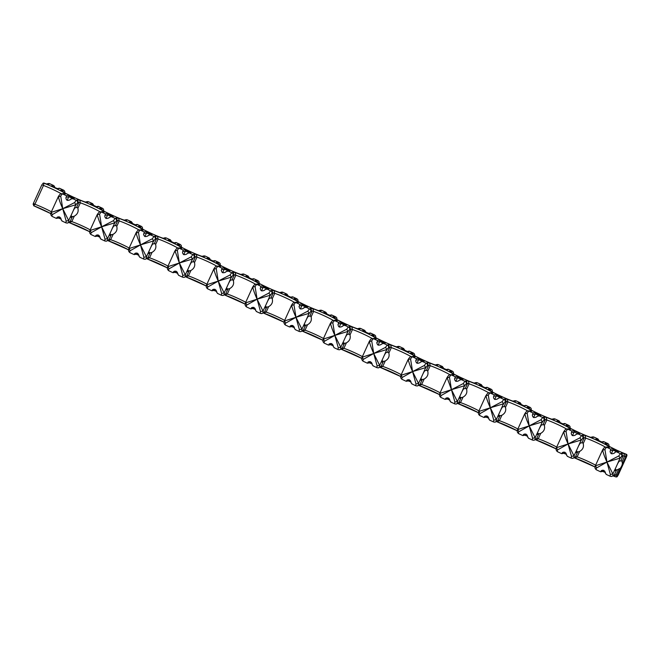 <?xml version="1.0" encoding="UTF-8"?>
<svg xmlns="http://www.w3.org/2000/svg" width="660" height="660" viewBox="0 0 660 660"><rect width="100%" height="100%" fill="white"/><g stroke="black" fill="none" stroke-linecap="round" stroke-linejoin="round"><path stroke-width="0.99" d="M440.063 392.832L447.076 377.57L451.465 389.689L439.865 393.393L440.979 395.612L451.465 389.689L449.435 377.05A12.425 1.337 -65 0 1 451.258 374.897A2.071 2.054 79.9 0 0 450.037 374.74C449.27 374.616 448.247 375.614 446.968 377.726M449.435 377.05L446.795 378.056M51.348 211.843L58.36 196.581C59.095 199.823 60.563 203.866 62.749 208.7L51.15 212.404L52.264 214.624L62.749 208.7L60.72 196.061A12.425 1.337 -65 0 1 62.535 193.908A2.071 2.054 79.9 0 0 61.322 193.751C60.555 193.627 59.532 194.626 58.253 196.738M60.72 196.061L58.08 197.076M68.656 220.555L62.749 208.7L66.165 221.092L68.656 220.555L71.478 214.566A5.272 0.569 115 0 0 70.744 217.338A5.272 0.569 115 0 0 70.785 217.346L72.179 217.09A12.746 0.957 -155.5 0 1 71.825 216.645A12.746 0.957 -155.5 0 1 72.559 216.645L74.291 216.175C77.534 214.269 78.73 211.645 77.88 208.296L76.923 207.075A12.746 0.957 24.5 0 0 76.758 207.042M70.075 221.702L67.386 223.08A2.071 2.054 -100.1 0 0 68.888 221.917L70.075 221.702L72.179 217.09M107.522 238.648L105.031 239.192L101.624 226.801L90.024 230.505L90.214 229.944L91.138 232.724L101.624 226.801L114.733 222.833L113.495 220.638L101.624 226.801L107.522 238.648L110.352 232.666A5.272 0.569 115 0 0 109.61 235.438A5.272 0.569 115 0 0 109.659 235.438L111.045 235.191A12.746 0.957 -155.5 0 1 110.698 234.745A12.746 0.957 -155.5 0 1 111.433 234.737L113.165 234.275C116.399 232.37 117.595 229.738 116.754 226.388L115.789 225.167A12.746 0.957 24.5 0 0 115.632 225.134M99.594 214.162L101.624 226.801C99.429 221.966 97.969 217.924 97.234 214.681L99.594 214.162A12.425 1.337 -65 0 1 101.409 212.008L105.278 213.807L105.146 215.3A12.425 1.337 -65 0 0 104.783 215.812C104.956 218.435 106.392 219.103 109.073 217.808A12.425 1.337 115 0 1 109.436 217.297L111.441 216.678L115.31 218.476A2.071 2.054 -100.1 0 1 116.317 221.224L117.513 221.017L115.409 225.621L114.023 225.868A5.272 0.569 115 0 0 112.076 228.871L110.352 232.666M112.076 228.871L114.733 222.833M108.95 239.803L106.26 241.18A2.071 2.054 -100.1 0 0 107.761 240.009L108.95 239.803L111.045 235.191M129.088 248.044L130.004 250.816L140.489 244.901L128.898 248.605L136.108 232.782C136.843 236.024 138.303 240.067 140.489 244.901L138.46 232.262A12.425 1.337 -65 0 1 140.283 230.109A2.071 2.054 79.9 0 0 139.062 229.944C138.295 229.828 137.272 230.827 135.993 232.939M138.46 232.262L135.82 233.269M146.396 256.748L140.489 244.901L143.905 257.293L146.396 256.748L149.218 250.759A5.272 0.569 115 0 0 148.483 253.539A5.272 0.569 115 0 0 148.533 253.539L149.919 253.291A12.746 0.957 -155.5 0 1 149.572 252.838A12.746 0.957 -155.5 0 1 150.307 252.838L152.031 252.367C155.273 250.47 156.469 247.838 155.628 244.489L154.663 243.268A12.746 0.957 24.5 0 0 154.506 243.235M147.823 257.895L145.126 259.281A2.071 2.054 -100.1 0 0 146.627 258.11L147.823 257.895L149.919 253.291M185.27 274.849L182.779 275.393L179.363 263.002L177.334 250.363L174.974 250.874L179.363 263.002L167.764 266.698L167.962 266.145L168.877 268.917L179.363 263.002L192.481 259.025L191.235 256.831L179.363 263.002L185.27 274.849L188.092 268.859A5.272 0.569 115 0 0 187.357 271.631A5.272 0.569 115 0 0 187.399 271.639L188.793 271.392A12.746 0.957 -155.5 0 1 188.446 270.938A12.746 0.957 -155.5 0 1 189.172 270.938L190.905 270.468C194.147 268.562 195.343 265.939 194.494 262.589L193.537 261.368A12.746 0.957 24.5 0 0 193.372 261.335M177.334 250.363A12.425 1.337 -65 0 1 179.157 248.209L183.026 250.008L182.886 251.493A12.425 1.337 -65 0 0 182.531 252.004C182.704 254.636 184.132 255.296 186.821 254.001A12.425 1.337 115 0 1 187.176 253.498L189.181 252.879L193.05 254.677A2.071 2.054 -100.1 0 1 194.065 257.425L195.253 257.21L193.157 261.822L191.763 262.07A5.272 0.569 115 0 0 189.824 265.064L188.092 268.859M189.824 265.064L192.481 259.025M186.689 275.995L184 277.382A2.071 2.054 -100.1 0 0 185.501 276.21L186.689 275.995L188.793 271.392M206.827 284.237L207.751 287.017L218.237 281.094L206.638 284.798L213.848 268.975C214.583 272.217 216.043 276.26 218.237 281.094L216.208 268.455A12.425 1.337 -65 0 1 218.023 266.302A2.071 2.054 79.9 0 0 216.802 266.145C216.043 266.029 215.02 267.019 213.741 269.132M216.208 268.455L213.559 269.47M224.136 292.949L218.237 281.094L221.653 293.486L224.136 292.949L226.966 286.96A5.272 0.569 115 0 0 226.232 289.732A5.272 0.569 115 0 0 226.273 289.74L227.667 289.492A12.746 0.957 -155.5 0 1 227.312 289.039A12.746 0.957 -155.5 0 1 228.047 289.039L229.779 288.568C233.013 286.663 234.217 284.039 233.368 280.69L232.411 279.469A12.746 0.957 24.5 0 0 232.246 279.436M225.563 294.096L222.874 295.474A2.071 2.054 -100.1 0 0 224.375 294.31L225.563 294.096L227.667 289.492M263.01 311.041L260.518 311.586L257.103 299.195L255.082 286.555L252.722 287.075C253.457 290.317 254.917 294.36 257.103 299.195L245.512 302.899L245.701 302.338L246.617 305.118L257.103 299.195L270.221 295.226L268.975 293.032L257.103 299.195L263.01 311.041L265.84 305.06A5.272 0.569 115 0 0 265.097 307.832A5.272 0.569 115 0 0 265.147 307.832L266.533 307.585A12.746 0.957 -155.5 0 1 266.186 307.139A12.746 0.957 -155.5 0 1 266.921 307.131L268.645 306.669C271.887 304.763 273.083 302.132 272.242 298.79L271.276 297.561A12.746 0.957 24.5 0 0 271.12 297.536M255.082 286.555A12.425 1.337 -65 0 1 256.897 284.402L260.766 286.209L260.634 287.694A12.425 1.337 -65 0 0 260.271 288.205C260.444 290.829 261.872 291.497 264.561 290.202A12.425 1.337 115 0 1 264.924 289.69L266.929 289.072L270.798 290.878A2.071 2.054 -100.1 0 1 271.804 293.626L272.992 293.411L270.897 298.015L269.503 298.262A5.272 0.569 115 0 0 267.564 301.265L265.84 305.06M267.564 301.265L270.221 295.226M264.437 312.197L261.748 313.574A2.071 2.054 -100.1 0 0 263.249 312.403L264.437 312.197L266.533 307.585M284.575 320.438L285.491 323.21L295.977 317.295L284.386 320.999L291.596 305.176C292.33 308.418 293.791 312.46 295.977 317.295L293.947 304.656A12.425 1.337 -65 0 1 295.771 302.503A2.071 2.054 79.9 0 0 294.55 302.346C293.783 302.222 292.76 303.221 291.481 305.332M293.947 304.656L291.308 305.662M301.884 329.142L295.977 317.295L299.392 329.686L301.884 329.142L304.705 323.161A5.272 0.569 115 0 0 303.971 325.933A5.272 0.569 115 0 0 304.012 325.933L305.407 325.685A12.746 0.957 -155.5 0 1 305.06 325.231A12.746 0.957 -155.5 0 1 305.786 325.231L307.519 324.761C310.761 322.864 311.957 320.232 311.108 316.882L310.15 315.661A12.746 0.957 24.5 0 0 309.986 315.628M303.303 330.297L300.613 331.675A2.071 2.054 -100.1 0 0 302.115 330.503L303.303 330.297L305.407 325.685M340.75 347.242L338.266 347.787L334.851 335.396L332.822 322.757L330.462 323.276C331.196 326.518 332.665 330.553 334.851 335.396L323.251 339.091L323.45 338.539L324.365 341.311L334.851 335.396L347.96 331.419L346.723 329.224L334.851 335.396L340.75 347.242L343.579 341.253A5.272 0.569 115 0 0 342.845 344.025A5.272 0.569 115 0 0 342.887 344.033L344.281 343.786A12.746 0.957 -155.5 0 1 343.926 343.332A12.746 0.957 -155.5 0 1 344.66 343.332L346.393 342.862C349.635 340.956 350.831 338.332 349.981 334.983L349.024 333.762A12.746 0.957 24.5 0 0 348.859 333.729M332.822 322.757A12.425 1.337 -65 0 1 334.637 320.603L338.514 322.402L338.374 323.887A12.425 1.337 -65 0 0 338.011 324.398C338.192 327.03 339.62 327.69 342.309 326.403A12.425 1.337 115 0 1 342.664 325.891L344.668 325.273L348.538 327.071A2.071 2.054 -100.1 0 1 349.552 329.818L350.74 329.604L348.637 334.216L347.251 334.463A5.272 0.569 115 0 0 345.312 337.458L343.579 341.253M345.312 337.458L347.96 331.419M342.177 348.389L339.487 349.775A2.071 2.054 -100.1 0 0 340.989 348.604L342.177 348.389L344.281 343.786M362.315 356.631L363.239 359.411L373.717 353.488L362.125 357.192L369.336 341.368C370.07 344.619 371.53 348.653 373.717 353.488L371.695 340.849A12.425 1.337 -65 0 1 373.51 338.695A2.071 2.054 79.9 0 0 372.289 338.539C371.522 338.423 370.499 339.413 369.221 341.534M371.695 340.849L369.047 341.863M379.624 365.343L373.717 353.488L377.132 365.879L379.624 365.343L382.453 359.353A5.272 0.569 115 0 0 381.711 362.125A5.272 0.569 115 0 0 381.76 362.134L383.147 361.886A12.746 0.957 -155.5 0 1 382.8 361.433A12.746 0.957 -155.5 0 1 383.534 361.433L385.258 360.962C388.501 359.057 389.697 356.433 388.855 353.084L387.89 351.862A12.746 0.957 24.5 0 0 387.733 351.829M381.051 366.49L378.361 367.876A2.071 2.054 -100.1 0 0 379.863 366.704L381.051 366.49L383.147 361.886M418.498 383.443L416.006 383.98L412.591 371.588L410.561 358.949L408.21 359.469C408.944 362.711 410.404 366.754 412.591 371.588L400.999 375.292L401.189 374.731L402.105 377.512L412.591 371.588L425.708 367.62L424.462 365.425L412.591 371.588L418.498 383.443L421.319 377.454A5.272 0.569 115 0 0 420.585 380.226A5.272 0.569 115 0 0 420.635 380.226L422.02 379.978A12.746 0.957 -155.5 0 1 421.674 379.533A12.746 0.957 -155.5 0 1 422.4 379.533L424.132 379.063C427.375 377.157 428.571 374.534 427.721 371.184L426.764 369.955A12.746 0.957 24.5 0 0 426.608 369.93M410.561 358.949A12.425 1.337 -65 0 1 412.385 356.796L416.254 358.603L416.122 360.088A12.425 1.337 -65 0 0 415.759 360.599C415.932 363.223 417.359 363.891 420.049 362.596A12.425 1.337 115 0 1 420.412 362.084L422.408 361.465L426.286 363.272A2.071 2.054 -100.1 0 1 427.292 366.019L428.48 365.805L426.385 370.409L424.99 370.656A5.272 0.569 115 0 0 423.052 373.659L421.319 377.454M423.052 373.659L425.708 367.62M419.925 384.59L417.227 385.968A2.071 2.054 -100.1 0 0 418.729 384.805L419.925 384.59L422.02 379.978M75.71 205.285A10.354 1.114 115 0 1 77.451 203.131L78.639 202.917L76.535 207.52L75.149 207.768A5.272 0.569 115 0 0 73.21 210.771L75.867 204.732L74.621 202.537L62.749 208.7L75.867 204.732M62.296 221.125L61.149 219.862A12.425 1.337 -65 0 1 61.231 219.4C60.274 216.917 58.847 216.249 56.941 217.404A12.425 1.337 115 0 0 56.859 217.866L59.367 217.412A1.031 1.023 79.9 0 1 58.616 217.998L56.471 218.386M617.446 476.305L616.696 476.891A1.031 1.023 -100.1 0 0 617.446 476.305L621.538 466.331A5.272 0.569 -65 0 0 621.786 465.795L622.429 463.765L622.083 461.67L621.126 460.449A12.746 0.957 24.5 0 0 620.961 460.416M44.096 183.1L43.915 183.183A1.031 1.023 -100.1 0 0 43.304 183.109L42.553 183.694M61.322 193.751L63.674 193.71A14.809 1.114 -155.5 0 0 60.786 190.888A14.809 1.114 -155.5 0 0 43.915 183.183L43.477 185.444A12.746 0.957 -155.5 0 1 61.215 193.768M46.621 183.958L48.493 183.901A14.809 1.114 -155.5 0 1 44.187 183.133A1.031 1.023 -100.1 0 0 43.576 183.059L43.304 183.109M47.536 184.247L43.576 183.059M51.364 211.802A12.746 0.957 24.5 0 0 34.914 204.229L33.676 205.755L33.363 203.453L34.914 204.229L43.477 185.444L41.918 184.668L33.363 203.453L41.918 184.676M605.831 444.436L605.707 444.279C603.314 443.322 617.496 451.06 626.323 454.245L626.637 456.547L618.082 475.332L626.868 455.647A1.031 1.023 79.9 0 0 626.356 454.27L626.274 454.237M622.99 455.804A12.746 0.957 -155.5 0 1 624.566 456.225A12.746 0.957 -155.5 0 1 625.696 456.605L626.084 454.319A1.031 1.023 79.9 0 1 626.587 455.697L621.786 465.795M615.904 476.899A1.031 1.023 -100.1 0 0 616.423 476.941L616.423 476.941A1.031 1.023 -100.1 0 0 617.174 476.355M617.38 475.456L615.854 476.891L613.379 476.041M467.354 383.905L466.29 381.166L465.151 381.364A2.071 2.054 -100.1 0 1 466.166 384.112L467.354 383.905L465.251 388.509L463.864 388.757A5.272 0.569 115 0 0 461.926 391.76L460.193 395.554A5.272 0.569 115 0 0 459.459 398.326A5.272 0.569 115 0 0 459.5 398.326L460.894 398.079A12.746 0.957 -155.5 0 1 460.548 397.625A12.746 0.957 -155.5 0 1 461.274 397.625L463.007 397.163C466.249 395.257 467.445 392.626 466.595 389.276L465.638 388.055A12.746 0.957 24.5 0 0 465.473 388.022M53.493 186.962L54.648 186.755A12.425 1.337 -65 0 1 54.566 187.217L54.466 187.432M59.524 188.265L63.64 190.179A12.425 1.337 115 0 0 63.533 190.171L59.664 188.364L57.791 188.702L54.277 187.341L51.637 185.831L53.501 185.501L49.632 183.694A2.071 2.054 -100.1 0 0 48.411 183.538L47.248 183.744M54.648 186.755L53.848 185.625L49.739 183.703A12.425 1.337 -65 0 0 49.632 183.694L48.493 183.901M595.551 465.226L596.467 468.006L606.952 462.082C604.758 457.248 603.298 453.206 602.563 449.963L595.353 465.787L606.952 462.082L610.368 474.474L612.851 473.93L615.681 467.948A5.272 0.569 115 0 0 614.947 470.72A5.272 0.569 115 0 0 614.988 470.72L616.382 470.473A12.746 0.957 -155.5 0 1 616.028 470.027A12.746 0.957 -155.5 0 1 616.762 470.019L620.392 468.229L621.538 466.331M618.824 455.92A12.425 1.337 115 0 1 620.639 453.758A2.071 2.054 -100.1 0 1 621.654 456.505L622.842 456.299L620.738 460.903L619.352 461.15A5.272 0.569 115 0 0 617.405 464.153L620.062 458.114L618.824 455.92L606.952 462.082L604.923 449.443L602.275 450.45M622.842 456.299L621.778 453.56A14.809 1.114 -155.5 0 1 623.881 453.544A14.809 1.114 -155.5 0 1 626.084 454.319L626.356 454.27A14.809 1.114 -155.5 0 1 609.493 446.564A14.809 1.114 -155.5 0 1 606.598 443.751L607.736 443.545L603.859 441.746L601.994 442.076A1.031 1.023 -100.1 0 0 601.384 442.002L596.186 439.543M622.24 453.841L620.639 453.758L616.77 451.96L618.635 451.63A1.031 1.023 79.9 0 0 618.024 451.547L616.77 451.96M581.196 440.014L579.95 437.819L568.078 443.982L581.196 440.014L576.807 449.848A5.272 0.569 115 0 0 576.073 452.62A5.272 0.569 115 0 0 576.114 452.628L577.508 452.38A12.746 0.957 -155.5 0 1 577.162 451.927A12.746 0.957 -155.5 0 1 577.888 451.927L579.62 451.457C582.862 449.551 584.059 446.927 583.209 443.578L582.252 442.357A12.746 0.957 24.5 0 0 582.087 442.324M576.807 449.848L573.986 455.837L568.078 443.982L557.593 449.906L556.487 447.686L568.078 443.982C565.892 439.147 564.432 435.105 563.698 431.863L566.049 431.343L568.078 443.982L571.494 456.373A12.425 1.337 115 0 0 571.387 458.197L572.715 458.362A2.071 2.054 -100.1 0 0 574.216 457.198L575.404 456.984L572.715 458.362M573.986 455.837L571.494 456.373M542.322 421.913L541.076 419.719L529.205 425.89L542.322 421.913L537.933 431.747A5.272 0.569 115 0 0 537.199 434.519A5.272 0.569 115 0 0 537.248 434.528L538.634 434.28A12.746 0.957 -155.5 0 1 538.288 433.826A12.746 0.957 -155.5 0 1 539.022 433.826L540.746 433.356C543.988 431.45 545.185 428.827 544.343 425.477L543.378 424.256A12.746 0.957 24.5 0 0 543.221 424.223M532.62 438.281L535.111 437.737L529.205 425.89L532.62 438.281A12.425 1.337 115 0 0 532.521 440.096L533.841 440.269A2.071 2.054 -100.1 0 0 535.351 439.098L536.539 438.883L533.841 440.269M556.677 447.125L563.409 432.358M502.21 401.618L490.339 407.789L503.448 403.813L502.21 401.618A12.425 1.337 115 0 1 504.026 399.465L505.164 399.267A14.809 1.114 -155.5 0 1 507.26 399.25A14.809 1.114 -155.5 0 1 525.451 407.146A14.809 1.114 -155.5 0 1 530.137 410.891L528.998 411.089A12.425 1.337 -65 0 0 527.183 413.251L529.205 425.89C527.018 421.047 525.558 417.013 524.824 413.762L527.183 413.251M488.309 395.15L490.339 407.789L478.739 411.485L478.929 410.933L479.853 413.704L490.339 407.789L493.754 420.181L496.237 419.636L490.339 407.789C488.144 402.955 486.684 398.912 485.95 395.67L488.309 395.15A12.425 1.337 -65 0 1 490.124 392.997L494.002 394.796L493.861 396.289A12.425 1.337 -65 0 0 493.498 396.792C493.672 399.424 495.107 400.084 497.788 398.797A12.425 1.337 115 0 1 498.151 398.285L500.156 397.666L504.026 399.465A2.071 2.054 -100.1 0 1 505.04 402.212L506.228 401.998L504.124 406.609L502.738 406.857A5.272 0.569 115 0 0 500.791 409.86L503.448 403.813M497.665 420.783L494.975 422.169A2.071 2.054 -100.1 0 0 496.477 420.998L497.665 420.783L499.76 416.179A12.746 0.957 -155.5 0 1 499.414 415.726A12.746 0.957 -155.5 0 1 500.148 415.726L501.88 415.255C505.114 413.35 506.319 410.726 505.469 407.377L504.512 406.156A12.746 0.957 24.5 0 0 504.347 406.123M517.803 429.025L518.719 431.805L529.205 425.89L517.613 429.586L524.535 414.257M532.867 412.896L534.74 412.566A1.031 1.023 -100.1 0 1 535.243 413.935L532.736 414.381L532.867 412.896L528.998 411.089A2.071 2.054 79.9 0 0 527.777 410.933L530.137 410.891M506.228 401.998L505.642 399.556M531.053 409.984A2.071 2.054 -100.1 0 0 529.988 407.352L526.119 405.545L524.255 405.883A1.031 1.023 -100.1 0 0 523.644 405.801L518.438 403.342M613.181 473.435A10.354 1.114 115 0 0 613.09 475.291L614.279 475.084L616.382 470.473M296.777 300.803L295.622 298.963L296.761 298.757L292.891 296.959L291.027 297.289A1.031 1.023 -100.1 0 0 290.416 297.206L285.211 294.756M141.289 228.41L140.135 226.57L141.273 226.363L137.404 224.565L135.539 224.895A1.031 1.023 -100.1 0 0 134.929 224.812L129.723 222.362M163.234 238.26L165.107 238.194A14.809 1.114 -155.5 0 1 163.012 238.21A14.809 1.114 -155.5 0 1 144.82 230.315A14.809 1.114 -155.5 0 1 140.135 226.57M85.495 202.059L87.368 202.001A14.809 1.114 -155.5 0 1 85.264 202.01A14.809 1.114 -155.5 0 1 67.081 194.114A14.809 1.114 -155.5 0 1 62.395 190.369L63.533 190.171A2.071 2.054 -100.1 0 1 64.589 192.794M99.528 235.95L98.233 235.513L95.725 235.958A12.425 1.337 -65 0 1 95.807 235.504C97.721 234.349 99.148 235.01 100.105 237.501A12.425 1.337 115 0 0 100.023 237.963L101.17 239.217M131.233 223.162L132.396 222.956L131.249 221.694L127.372 219.895A12.425 1.337 -65 0 1 127.479 219.904L131.596 221.818L129.376 222.032A1.031 1.023 79.9 0 1 129.805 222.395M90.849 204.262L96.055 206.72A1.031 1.023 -100.1 0 1 96.665 206.794L98.53 206.464L97.812 206.852L98.53 206.464L102.407 208.263A2.071 2.054 -100.1 0 1 103.463 210.895M614.279 475.084L611.589 476.462A2.071 2.054 -100.1 0 0 613.09 475.291M63.541 192.208L62.395 190.369M97.234 214.681L96.946 215.168L97.234 214.681M100.188 211.852L102.242 211.687L101.409 212.008A2.071 2.054 79.9 0 0 100.188 211.852C99.421 211.728 98.406 212.726 97.119 214.838M78.639 202.917L77.575 200.178A14.809 1.114 -155.5 0 1 79.678 200.161A14.809 1.114 -155.5 0 1 97.861 208.057A14.809 1.114 -155.5 0 1 102.547 211.802M78.037 200.458L76.436 200.384A12.425 1.337 115 0 0 74.621 202.537M139.062 229.944L141.421 229.903L140.283 230.109L144.152 231.907L144.02 233.401A12.425 1.337 115 0 0 143.657 233.904L143.566 234.077M117.513 221.017L116.449 218.278A14.809 1.114 -155.5 0 1 118.544 218.262A14.809 1.114 -155.5 0 1 136.736 226.157A14.809 1.114 -155.5 0 1 141.421 229.903M116.952 218.592L115.31 218.476A12.425 1.337 115 0 0 113.495 220.638M174.974 250.874L174.694 251.369L174.974 250.874M177.936 248.044L179.982 247.888L179.157 248.209A2.071 2.054 79.9 0 0 177.936 248.044C177.169 247.929 176.146 248.927 174.867 251.039M149.218 250.759L150.95 246.972A5.272 0.569 115 0 1 152.889 243.969L154.283 243.721L156.379 239.118L155.323 236.379A14.809 1.114 -155.5 0 1 157.418 236.362A14.809 1.114 -155.5 0 1 175.609 244.258A14.809 1.114 -155.5 0 1 180.295 248.003M155.785 236.66L154.184 236.577A12.425 1.337 115 0 0 152.361 238.73L140.489 244.901L153.607 240.925L152.361 238.73M150.95 246.972L153.607 240.925M216.802 266.145L219.161 266.104L218.023 266.302L221.9 268.108L221.76 269.593A12.425 1.337 115 0 0 221.397 270.105L221.314 270.253M195.253 257.21L194.188 254.471A14.809 1.114 -155.5 0 1 196.292 254.463A14.809 1.114 -155.5 0 1 214.475 262.358A14.809 1.114 -155.5 0 1 219.161 266.104M194.659 254.76L193.05 254.677A12.425 1.337 115 0 0 191.235 256.831M252.722 287.075L252.434 287.57L252.722 287.075M255.676 284.245L257.73 284.08L256.897 284.402A2.071 2.054 79.9 0 0 255.676 284.245C254.909 284.122 253.886 285.12 252.607 287.232M226.966 286.96L228.69 283.165A5.272 0.569 115 0 1 230.637 280.17L232.023 279.914L234.127 275.311L233.062 272.572A14.809 1.114 -155.5 0 1 235.158 272.563A14.809 1.114 -155.5 0 1 253.349 280.45A14.809 1.114 -155.5 0 1 258.035 284.196M233.566 272.885L231.924 272.778A12.425 1.337 115 0 0 230.109 274.931L218.237 281.094L231.346 277.126L230.109 274.931M228.69 283.165L231.346 277.126M294.55 302.346L296.909 302.296L295.771 302.503L299.64 304.301L299.5 305.795A12.425 1.337 115 0 0 299.145 306.306L299.054 306.471M272.992 293.411L271.936 290.672A14.809 1.114 -155.5 0 1 274.032 290.656A14.809 1.114 -155.5 0 1 292.223 298.551A14.809 1.114 -155.5 0 1 296.909 302.296M272.407 290.969L270.798 290.878A12.425 1.337 115 0 0 268.975 293.032M330.462 323.276L330.182 323.763L330.462 323.276M333.424 320.438L335.47 320.281L334.637 320.603A2.071 2.054 79.9 0 0 333.424 320.438C332.656 320.323 331.633 321.321 330.355 323.433M304.705 323.161L306.438 319.366A5.272 0.569 115 0 1 308.377 316.363L309.771 316.115L311.866 311.512L310.81 308.773A14.809 1.114 -155.5 0 1 312.906 308.756A14.809 1.114 -155.5 0 1 331.097 316.651A14.809 1.114 -155.5 0 1 335.775 320.397M311.272 309.053L309.672 308.971A12.425 1.337 115 0 0 307.849 311.124L295.977 317.295L309.094 313.318L307.849 311.124M306.438 319.366L309.094 313.318M372.289 338.539L374.649 338.498L373.51 338.695L377.38 340.502L377.248 341.987A12.425 1.337 115 0 0 376.885 342.499L376.794 342.672M350.74 329.604L349.676 326.865A14.809 1.114 -155.5 0 1 351.78 326.857A14.809 1.114 -155.5 0 1 369.963 334.752A14.809 1.114 -155.5 0 1 374.649 338.498M350.155 327.162L348.538 327.071A12.425 1.337 115 0 0 346.723 329.224M408.21 359.469L407.921 359.964L408.21 359.469M411.163 356.639L413.218 356.474L412.385 356.796A2.071 2.054 79.9 0 0 411.163 356.639C410.396 356.515 409.373 357.514 408.094 359.626M382.453 359.353L384.178 355.558A5.272 0.569 115 0 1 386.125 352.564L387.511 352.316L389.614 347.704L388.55 344.965A14.809 1.114 -155.5 0 1 390.646 344.957A14.809 1.114 -155.5 0 1 408.837 352.852A14.809 1.114 -155.5 0 1 413.523 356.598M389.053 345.287L387.412 345.172A12.425 1.337 115 0 0 385.597 347.325L373.717 353.488L386.834 349.519L385.597 347.325M384.178 355.558L386.834 349.519M450.037 374.74L452.397 374.69L451.258 374.897L455.128 376.695L454.987 378.188A12.425 1.337 115 0 0 454.633 378.7L454.534 378.865M428.48 365.805L427.424 363.066A14.809 1.114 -155.5 0 1 429.52 363.049A14.809 1.114 -155.5 0 1 447.711 370.945A14.809 1.114 -155.5 0 1 452.397 374.69M427.894 363.363L426.286 363.272A12.425 1.337 115 0 0 424.462 365.425M458.791 402.691L456.101 404.068A2.071 2.054 -100.1 0 0 457.603 402.897L458.791 402.691L460.894 398.079M457.372 401.536L451.465 389.689L454.88 402.08L457.372 401.536L460.193 395.554M485.95 395.67L485.661 396.157L485.95 395.67M488.903 392.832L490.957 392.675L490.124 392.997A2.071 2.054 79.9 0 0 488.903 392.832C488.144 392.716 487.121 393.715 485.842 395.827M466.768 381.455L466.29 381.166A14.809 1.114 -155.5 0 1 468.394 381.15A14.809 1.114 -155.5 0 1 486.577 389.045A14.809 1.114 -155.5 0 1 491.263 392.791M464.582 385.712L463.337 383.518L451.465 389.689L464.582 385.712L461.926 391.76M496.237 419.636L499.067 413.647A5.272 0.569 115 0 0 498.333 416.419A5.272 0.569 115 0 0 498.374 416.427L499.76 416.179M535.111 437.737L537.933 431.747M566.049 431.343A12.425 1.337 -65 0 1 567.872 429.19A2.071 2.054 79.9 0 0 566.651 429.033L568.697 428.868L567.872 429.19L571.741 430.996L573.606 430.658L577.129 432.019L579.769 433.529L577.896 433.859L581.773 435.666A12.425 1.337 115 0 0 579.95 437.819M539.665 427.952A5.272 0.569 115 0 1 541.604 424.957L542.998 424.71L545.094 420.098L544.038 417.359A14.809 1.114 -155.5 0 1 546.134 417.351A14.809 1.114 -155.5 0 1 564.325 425.246A14.809 1.114 -155.5 0 1 569.011 428.992M544.5 417.64L542.899 417.565A12.425 1.337 115 0 0 541.076 419.719M618.635 451.63L612.48 448.759A1.031 1.023 -100.1 0 1 612.983 450.136L610.475 450.582L610.615 449.097L606.738 447.29A2.071 2.054 79.9 0 0 605.525 447.133L607.571 446.968L606.738 447.29A12.425 1.337 -65 0 0 604.923 449.443M578.539 446.053A5.272 0.569 115 0 1 580.478 443.05L581.872 442.802L583.968 438.199L582.912 435.46A14.809 1.114 -155.5 0 1 585.007 435.443A14.809 1.114 -155.5 0 1 603.19 443.338A14.809 1.114 -155.5 0 1 607.876 447.084M583.407 435.773L581.773 435.666A2.071 2.054 -100.1 0 1 582.78 438.413A10.354 1.114 115 0 0 581.039 440.566M620.062 458.114L606.952 462.082L612.851 473.93M138.402 254.05L137.107 253.613L134.599 254.059A12.425 1.337 115 0 1 134.681 253.597C136.587 252.442 138.023 253.11 138.971 255.601A12.425 1.337 -65 0 0 138.889 256.055L140.036 257.317M177.276 272.143L175.981 271.714L173.473 272.159A12.425 1.337 -65 0 1 173.555 271.697C175.461 270.542 176.896 271.21 177.845 273.694A12.425 1.337 115 0 0 177.763 274.156L178.91 275.418M216.142 290.243L214.855 289.814L212.347 290.26A12.425 1.337 115 0 1 212.429 289.798C214.335 288.643 215.762 289.311 216.719 291.794A12.425 1.337 -65 0 0 216.637 292.256L217.784 293.518M255.016 308.344L253.721 307.906L251.212 308.36A12.425 1.337 -65 0 1 251.295 307.898C253.209 306.743 254.636 307.403 255.585 309.895A12.425 1.337 115 0 0 255.502 310.357L256.649 311.611M293.89 326.444L292.594 326.007L290.087 326.452A12.425 1.337 115 0 1 290.169 325.99C292.075 324.835 293.51 325.504 294.459 327.995A12.425 1.337 -65 0 0 294.376 328.457L295.523 329.711M332.764 344.536L331.468 344.108L328.96 344.553A12.425 1.337 -65 0 1 329.043 344.091C330.949 342.936 332.376 343.604 333.333 346.087A12.425 1.337 115 0 0 333.25 346.549L334.397 347.812M371.629 362.637L370.334 362.208L367.826 362.653A12.425 1.337 115 0 1 367.909 362.191C369.823 361.036 371.25 361.705 372.207 364.188A12.425 1.337 -65 0 0 372.124 364.65L373.271 365.912M410.503 380.737L409.208 380.3L406.7 380.754A12.425 1.337 -65 0 1 406.783 380.292C408.688 379.137 410.124 379.805 411.073 382.288A12.425 1.337 115 0 0 410.99 382.75L412.137 384.004M449.377 398.838L448.082 398.401L445.574 398.846A12.425 1.337 115 0 1 445.657 398.392C447.562 397.237 448.998 397.897 449.947 400.389A12.425 1.337 -65 0 0 449.864 400.851L451.011 402.105M488.243 416.93L486.956 416.501L484.448 416.947A12.425 1.337 -65 0 1 484.522 416.485C486.436 415.33 487.864 415.998 488.821 418.489A12.425 1.337 115 0 0 488.738 418.943L489.885 420.205M527.117 435.031L525.822 434.602L523.314 435.047A12.425 1.337 115 0 1 523.396 434.585C525.31 433.43 526.738 434.098 527.687 436.582A12.425 1.337 -65 0 0 527.604 437.044L528.751 438.306M565.991 453.131L564.696 452.694L562.188 453.148A12.425 1.337 -65 0 1 562.27 452.686C564.176 451.531 565.612 452.199 566.56 454.682A12.425 1.337 115 0 0 566.478 455.144L567.625 456.406M604.857 471.232L603.57 470.794L601.062 471.24A12.425 1.337 115 0 1 601.144 470.786C603.05 469.631 604.477 470.291 605.434 472.783A12.425 1.337 -65 0 0 605.352 473.245L606.499 474.499M610.475 450.582A12.425 1.337 115 0 0 610.112 451.093C610.285 453.717 611.721 454.385 614.41 453.09A12.425 1.337 -65 0 1 614.765 452.579L615.887 451.927M603.141 442.134L603.859 441.746L603.141 442.134M597.688 440.344L598.851 440.137L597.704 438.875L593.835 437.077A12.425 1.337 -65 0 1 593.942 437.085L598.051 438.999L595.84 439.213A1.031 1.023 79.9 0 1 596.26 439.577M571.741 430.996L571.601 432.481A12.425 1.337 -65 0 0 571.246 432.993C571.42 435.616 572.847 436.285 575.536 434.989A12.425 1.337 115 0 1 575.899 434.478L577.896 433.859M557.312 421.443L562.518 423.901A1.031 1.023 -100.1 0 1 563.12 423.984L564.993 423.646L564.275 424.042L564.993 423.646L568.862 425.452A2.071 2.054 -100.1 0 1 569.918 428.076M559.804 422.713L559.894 422.499A12.425 1.337 115 0 0 559.977 422.037L558.83 420.783L556.966 421.113A1.031 1.023 79.9 0 1 557.395 421.476M555.068 418.984L559.185 420.907L554.961 418.976A12.425 1.337 -65 0 1 555.068 418.984L553.74 418.82A2.071 2.054 79.9 0 1 554.961 418.976L553.822 419.183A14.809 1.114 -155.5 0 1 551.727 419.191A14.809 1.114 -155.5 0 1 533.536 411.304A14.809 1.114 -155.5 0 1 528.85 407.558L529.988 407.352A12.425 1.337 115 0 1 530.095 407.36L531.094 408.292L531.366 410.157M532.736 414.381A12.425 1.337 115 0 0 532.372 414.892C532.546 417.516 533.973 418.184 536.663 416.889A12.425 1.337 -65 0 1 537.025 416.386L540.895 415.429A1.031 1.023 79.9 0 0 540.284 415.346L538.139 415.734M519.948 404.151L521.111 403.945L519.964 402.683L516.087 400.876A12.425 1.337 -65 0 1 516.194 400.892L520.311 402.806L518.092 403.012A1.031 1.023 79.9 0 1 518.521 403.384M479.564 385.242L484.77 387.7A1.031 1.023 -100.1 0 1 485.38 387.783L487.245 387.453L486.527 387.841L487.245 387.453L491.122 389.251A2.071 2.054 -100.1 0 1 492.178 391.883M482.056 386.512L482.155 386.306A12.425 1.337 115 0 0 482.237 385.844L481.09 384.582L479.226 384.92A1.031 1.023 79.9 0 1 479.647 385.283M477.329 382.792L481.437 384.706L477.221 382.784A12.425 1.337 -65 0 1 477.329 382.792L476 382.618A2.071 2.054 79.9 0 1 477.221 382.784L476.083 382.981A14.809 1.114 -155.5 0 1 473.979 382.998A14.809 1.114 -155.5 0 1 455.796 375.103A14.809 1.114 -155.5 0 1 451.11 371.357L452.248 371.151L448.379 369.352L446.507 369.683A1.031 1.023 -100.1 0 0 445.896 369.608L440.698 367.15M454.484 379.005L454.633 378.7C454.806 381.323 456.233 381.991 458.923 380.696A12.425 1.337 -65 0 1 459.278 380.185L463.147 379.236A1.031 1.023 79.9 0 0 462.536 379.153L460.399 379.533M447.653 369.74L448.379 369.352L447.653 369.74M442.208 367.95L443.363 367.744L442.216 366.481L438.347 364.683A12.425 1.337 -65 0 1 438.454 364.691L442.563 366.605L440.352 366.82A1.031 1.023 79.9 0 1 440.781 367.183M401.825 349.049L407.03 351.508A1.031 1.023 -100.1 0 1 407.641 351.582L409.505 351.252L408.787 351.64L409.505 351.252L413.374 353.059A2.071 2.054 -100.1 0 1 414.439 355.682M404.316 350.32L404.415 350.105A12.425 1.337 115 0 0 404.498 349.643L403.351 348.389L401.478 348.719A1.031 1.023 79.9 0 1 401.907 349.082M399.58 346.591L403.697 348.513L399.473 346.582A12.425 1.337 -65 0 1 399.58 346.591L398.252 346.426A2.071 2.054 79.9 0 1 399.473 346.582L398.335 346.789A14.809 1.114 -155.5 0 1 396.239 346.797A14.809 1.114 -155.5 0 1 378.048 338.902A14.809 1.114 -155.5 0 1 373.362 335.156L374.5 334.958L370.631 333.151L368.767 333.49A1.031 1.023 -100.1 0 0 368.156 333.407L362.95 330.949M376.745 342.812L376.885 342.499C377.058 345.122 378.493 345.79 381.175 344.495A12.425 1.337 -65 0 1 381.538 343.984L385.407 343.035A1.031 1.023 79.9 0 0 384.796 342.952L382.651 343.34M369.913 333.548L370.631 333.151L369.913 333.548M364.46 331.757L365.623 331.543L364.477 330.289L360.608 328.482A12.425 1.337 -65 0 1 360.707 328.498L364.823 330.412L362.612 330.619A1.031 1.023 79.9 0 1 363.033 330.99M324.085 312.848L329.282 315.307A1.031 1.023 -100.1 0 1 329.893 315.389L331.757 315.059L331.039 315.447L331.757 315.059L335.635 316.858A2.071 2.054 -100.1 0 1 336.691 319.489M326.568 314.119L326.667 313.912A12.425 1.337 115 0 0 326.75 313.45L325.603 312.188L323.738 312.518A1.031 1.023 79.9 0 1 324.159 312.889M321.841 310.398L325.949 312.312L321.733 310.39A12.425 1.337 -65 0 1 321.841 310.398L320.512 310.225A2.071 2.054 79.9 0 1 321.733 310.39L320.595 310.588A14.809 1.114 -155.5 0 1 318.5 310.604A14.809 1.114 -155.5 0 1 300.308 302.709A14.809 1.114 -155.5 0 1 295.622 298.963M299.005 306.611L299.145 306.306C299.318 308.929 300.745 309.598 303.435 308.302A12.425 1.337 -65 0 1 303.798 307.791L307.667 306.834A1.031 1.023 79.9 0 0 307.057 306.76L304.912 307.139M292.174 297.346L292.891 296.959L292.174 297.346M286.721 295.556L287.875 295.35L286.729 294.088L282.859 292.289A12.425 1.337 -65 0 1 282.967 292.298L287.084 294.212L284.864 294.426A1.031 1.023 79.9 0 1 285.293 294.789M246.337 276.655L251.542 279.114A1.031 1.023 -100.1 0 1 252.153 279.188L254.017 278.858L253.3 279.246L254.017 278.858L257.887 280.665A2.071 2.054 -100.1 0 1 258.951 283.288M248.828 277.926L248.927 277.712A12.425 1.337 115 0 0 249.01 277.25L247.863 275.995L245.99 276.325A1.031 1.023 79.9 0 1 246.419 276.688M244.093 274.197L248.209 276.111L243.986 274.189A12.425 1.337 -65 0 1 244.093 274.197L242.773 274.032A2.071 2.054 79.9 0 1 243.986 274.189L242.847 274.395A14.809 1.114 -155.5 0 1 240.751 274.403A14.809 1.114 -155.5 0 1 222.568 266.508A14.809 1.114 -155.5 0 1 217.882 262.762L219.021 262.564L215.143 260.758L213.279 261.096A1.031 1.023 -100.1 0 0 212.668 261.013L207.463 258.555M221.257 270.418L221.397 270.105C221.57 272.728 223.006 273.397 225.687 272.101A12.425 1.337 -65 0 1 226.05 271.59L229.919 270.641A1.031 1.023 79.9 0 0 229.309 270.559L227.164 270.947M214.426 261.154L215.143 260.758L214.426 261.154M208.972 259.355L210.136 259.149L208.989 257.895L205.12 256.088A12.425 1.337 -65 0 1 205.227 256.105L209.335 258.019L207.124 258.225A1.031 1.023 79.9 0 1 207.545 258.596M168.597 240.454L173.794 242.913A1.031 1.023 -100.1 0 1 174.405 242.995L176.278 242.657L175.552 243.053L176.278 242.657L180.147 244.464A2.071 2.054 -100.1 0 1 181.203 247.096M171.088 241.725L171.179 241.511A12.425 1.337 115 0 0 171.262 241.057L170.115 239.794L168.25 240.124A1.031 1.023 79.9 0 1 168.679 240.496M166.353 238.004L170.47 239.918L166.246 237.996A12.425 1.337 -65 0 1 166.353 238.004L165.025 237.831A2.071 2.054 79.9 0 1 166.246 237.996L165.107 238.194M143.517 234.217L143.657 233.904C143.831 236.536 145.258 237.196 147.947 235.909A12.425 1.337 -65 0 1 148.31 235.397L152.179 234.44A1.031 1.023 79.9 0 0 151.569 234.366L149.424 234.745M136.686 224.953L137.404 224.565L136.686 224.953M93.34 205.532L93.439 205.318A12.425 1.337 115 0 0 93.522 204.856L92.375 203.593L90.511 203.932A1.031 1.023 79.9 0 1 90.931 204.295M88.613 201.803L92.722 203.717L88.506 201.795A12.425 1.337 -65 0 1 88.613 201.803L87.285 201.638A2.071 2.054 79.9 0 1 88.506 201.795L87.368 202.001M74.431 198.248L68.277 195.376A1.031 1.023 -100.1 0 1 68.78 196.754L66.272 197.2A12.425 1.337 115 0 0 65.909 197.711C66.091 200.335 67.518 201.003 70.207 199.708A12.425 1.337 -65 0 1 70.562 199.196L74.431 198.248A1.031 1.023 79.9 0 0 73.821 198.165L71.684 198.553M66.272 197.2L66.412 195.715L62.535 193.908L63.674 193.71M617.405 464.153L615.681 467.948M401.189 374.731L407.921 359.964M500.791 409.86L499.067 413.647M478.929 410.933L485.661 396.157M323.45 338.539L330.182 323.763M245.701 302.338L252.434 287.57M167.962 266.145L174.694 251.369M90.214 229.944L96.946 215.168M73.21 210.771L71.478 214.566M124.369 220.16L126.233 220.093A14.809 1.114 -155.5 0 1 124.138 220.11A14.809 1.114 -155.5 0 1 105.946 212.215A14.809 1.114 -155.5 0 1 101.269 208.469L102.407 208.263A12.425 1.337 115 0 1 102.506 208.279L103.504 209.203L103.785 211.068M102.415 210.309L101.269 208.469M202.108 256.352L203.981 256.295A14.809 1.114 -155.5 0 1 201.886 256.311A14.809 1.114 -155.5 0 1 183.694 248.416A14.809 1.114 -155.5 0 1 179.008 244.67L180.147 244.464A12.425 1.337 115 0 1 180.254 244.472L181.252 245.404L181.525 247.269M180.155 246.51L179.008 244.67M240.983 274.453L242.847 274.395M219.029 264.611L217.882 262.762M279.848 292.553L281.721 292.487A14.809 1.114 -155.5 0 1 279.625 292.504A14.809 1.114 -155.5 0 1 261.434 284.608A14.809 1.114 -155.5 0 1 256.748 280.863L257.887 280.665A12.425 1.337 115 0 1 257.994 280.673L258.992 281.605L259.264 283.462M257.903 282.703L256.748 280.863M318.722 310.654L320.595 310.588M357.596 328.746L359.469 328.688A14.809 1.114 -155.5 0 1 357.365 328.705A14.809 1.114 -155.5 0 1 339.182 320.81A14.809 1.114 -155.5 0 1 334.496 317.064L335.635 316.858A12.425 1.337 115 0 1 335.742 316.866L336.74 317.798L337.012 319.663M335.643 318.904L334.496 317.064M396.462 346.846L398.335 346.789M374.517 337.004L373.362 335.156M435.336 364.947L437.209 364.889A14.809 1.114 -155.5 0 1 435.113 364.897A14.809 1.114 -155.5 0 1 416.922 357.002A14.809 1.114 -155.5 0 1 412.236 353.257L413.374 353.059A12.425 1.337 115 0 1 413.482 353.067L414.48 353.999L414.752 355.855M413.391 355.096L412.236 353.257M474.21 383.048L476.083 382.981M452.257 373.197L451.11 371.357M513.084 401.148L514.948 401.082A14.809 1.114 -155.5 0 1 512.853 401.099A14.809 1.114 -155.5 0 1 494.662 393.203A14.809 1.114 -155.5 0 1 489.984 389.458L491.122 389.251A12.425 1.337 115 0 1 491.221 389.26L492.22 390.192L492.5 392.057M491.131 391.298L489.984 389.458M551.95 419.24L553.822 419.183M530.005 409.398L528.85 407.558M590.824 437.341L592.696 437.283A14.809 1.114 -155.5 0 1 590.601 437.291A14.809 1.114 -155.5 0 1 572.41 429.396A14.809 1.114 -155.5 0 1 567.724 425.651L568.862 425.452A12.425 1.337 115 0 1 568.969 425.461L569.968 426.393L570.24 428.257M568.87 427.49L567.724 425.651M607.744 445.591L606.598 443.751M443.363 367.744A12.425 1.337 -65 0 1 443.281 368.206L443.19 368.42M365.623 331.543A12.425 1.337 -65 0 1 365.541 332.005L365.442 332.219M575.404 456.984L577.508 452.38M521.111 403.945A12.425 1.337 -65 0 1 521.029 404.398L520.93 404.613M536.539 438.883L538.634 434.28M598.851 440.137A12.425 1.337 -65 0 1 598.768 440.599L598.669 440.814M210.136 259.149A12.425 1.337 -65 0 1 210.053 259.611L209.954 259.825M287.875 295.35A12.425 1.337 -65 0 1 287.793 295.812L287.702 296.026M132.396 222.956A12.425 1.337 -65 0 1 132.313 223.418L132.214 223.633M68.978 220.052A10.354 1.114 115 0 0 68.888 221.917M66.165 221.092A12.425 1.337 115 0 0 66.058 222.915L67.386 223.08M90.238 229.895A12.746 0.957 24.5 0 0 71.808 221.628L69.176 222.659M74.291 216.175L71.808 221.628A12.746 0.957 24.5 0 0 70.298 221.215M69.622 222.799L89.76 231.742A14.809 1.114 24.5 0 0 69.828 222.849M90.057 230.373C89.257 232.007 89.578 233.401 91.031 234.539A12.425 1.337 -65 0 1 91.138 232.724M107.844 238.153A10.354 1.114 115 0 0 107.761 240.009M105.031 239.192A12.425 1.337 115 0 0 104.932 241.015L106.26 241.18M129.112 247.995A12.746 0.957 24.5 0 0 110.674 239.728L108.05 240.76M113.165 234.275L110.674 239.728A12.746 0.957 24.5 0 0 109.172 239.316M108.496 240.9L128.634 249.843A14.809 1.114 24.5 0 0 108.702 240.941M128.931 248.474C128.123 250.107 128.452 251.493 129.905 252.64A12.425 1.337 -65 0 1 130.004 250.816M146.718 256.253A10.354 1.114 115 0 0 146.627 258.11M143.905 257.293A12.425 1.337 115 0 0 143.806 259.108L145.126 259.281M167.978 266.096A12.746 0.957 24.5 0 0 149.548 257.821L146.916 258.852M152.031 252.367L149.548 257.821A12.746 0.957 24.5 0 0 148.038 257.416M167.508 267.935A14.809 1.114 24.5 0 0 147.568 259.042M167.797 266.574C166.996 268.207 167.318 269.593 168.779 270.74A12.425 1.337 -65 0 1 168.877 268.917M185.592 274.354A10.354 1.114 115 0 0 185.501 276.21M182.779 275.393A12.425 1.337 115 0 0 182.671 277.208L184 277.382M206.852 284.196A12.746 0.957 24.5 0 0 188.422 275.921L185.79 276.952M190.905 270.468L188.422 275.921A12.746 0.957 24.5 0 0 186.912 275.509M186.236 277.093L206.374 286.044A14.809 1.114 24.5 0 0 186.442 277.142M206.671 284.666C205.87 286.308 206.192 287.694 207.644 288.832A12.425 1.337 -65 0 1 207.751 287.017M224.466 292.446A10.354 1.114 115 0 0 224.375 294.31M221.653 293.486A12.425 1.337 115 0 0 221.546 295.309L222.874 295.474M245.726 302.288A12.746 0.957 24.5 0 0 227.287 294.022L224.664 295.053M229.779 288.568L227.287 294.022A12.746 0.957 24.5 0 0 225.786 293.609M225.109 295.193L245.248 304.144A14.809 1.114 24.5 0 0 225.316 295.243M245.545 302.767C244.736 304.4 245.066 305.795 246.518 306.933A12.425 1.337 -65 0 1 246.617 305.118M263.332 310.546A10.354 1.114 115 0 0 263.249 312.403M260.518 311.586A12.425 1.337 115 0 0 260.42 313.409L261.748 313.574M284.592 320.389A12.746 0.957 24.5 0 0 266.161 312.122L263.538 313.153M268.645 306.669L266.161 312.122A12.746 0.957 24.5 0 0 264.66 311.71M263.983 313.294L284.113 322.237A14.809 1.114 24.5 0 0 264.182 313.343M284.411 320.867C283.61 322.501 283.94 323.887 285.392 325.034A12.425 1.337 -65 0 1 285.491 323.21M302.206 328.647A10.354 1.114 115 0 0 302.115 330.503M299.392 329.686A12.425 1.337 115 0 0 299.293 331.501L300.613 331.675M323.466 338.489A12.746 0.957 24.5 0 0 305.036 330.214L302.404 331.254M307.519 324.761L305.036 330.214A12.746 0.957 24.5 0 0 303.526 329.81M322.987 340.329A14.809 1.114 24.5 0 0 303.055 331.435M323.284 338.968C322.484 340.601 322.806 341.987 324.258 343.134A12.425 1.337 -65 0 1 324.365 341.311M341.08 346.748A10.354 1.114 115 0 0 340.989 348.604M338.266 347.787A12.425 1.337 115 0 0 338.159 349.602L339.487 349.775M362.34 356.59A12.746 0.957 24.5 0 0 343.909 348.315L341.278 349.346M346.393 342.862L343.909 348.315A12.746 0.957 24.5 0 0 342.4 347.911M341.723 349.486L361.861 358.438A14.809 1.114 24.5 0 0 341.929 349.536M362.159 357.06C361.358 358.702 361.68 360.088 363.132 361.226A12.425 1.337 -65 0 1 363.239 359.411M379.945 364.84A10.354 1.114 115 0 0 379.863 366.704M377.132 365.879A12.425 1.337 115 0 0 377.033 367.702L378.361 367.876M401.214 374.682A12.746 0.957 24.5 0 0 382.775 366.415L380.152 367.447M385.258 360.962L382.775 366.415A12.746 0.957 24.5 0 0 381.274 366.003M380.597 367.587L400.736 376.538A14.809 1.114 24.5 0 0 380.795 367.637M401.024 375.161C400.224 376.794 400.554 378.188 402.006 379.327A12.425 1.337 -65 0 1 402.105 377.512M418.82 382.94A10.354 1.114 115 0 0 418.729 384.805M416.006 383.98A12.425 1.337 115 0 0 415.907 385.803L417.227 385.968M440.08 392.782A12.746 0.957 24.5 0 0 421.649 384.516L419.017 385.547M424.132 379.063L421.649 384.516A12.746 0.957 24.5 0 0 420.139 384.103M419.463 385.688L439.601 394.63A14.809 1.114 24.5 0 0 419.669 385.737M439.898 393.261C439.098 394.894 439.42 396.289 440.872 397.427A12.425 1.337 -65 0 1 440.979 395.612M602.663 471.413L605.443 472.527L602.687 471.405M595.567 465.176A12.746 0.957 24.5 0 0 577.137 456.91L574.736 457.99L595.089 467.024A14.809 1.114 24.5 0 0 575.157 458.131M566.569 454.427L563.813 453.305L566.569 454.435M556.693 447.084A12.746 0.957 24.5 0 0 538.263 438.809L535.862 439.89L556.215 448.932A14.809 1.114 24.5 0 0 536.283 440.03M524.914 435.212L527.703 436.334L524.947 435.204M517.828 428.983A12.746 0.957 24.5 0 0 499.389 420.709L496.988 421.789L517.349 430.832A14.809 1.114 24.5 0 0 497.417 421.93M486.04 417.112L488.829 418.234L486.073 417.112M478.475 412.723A14.809 1.114 24.5 0 0 458.543 403.829M449.955 400.133L447.199 399.011L449.955 400.133M408.301 380.919L411.089 382.033L408.325 380.911M369.427 362.818L372.215 363.94L369.46 362.81M333.341 345.832L330.586 344.718L333.341 345.84M291.687 326.617L294.475 327.739L291.712 326.617M252.813 308.525L255.601 309.639L252.846 308.517M213.939 290.425L216.727 291.547L213.972 290.416M175.073 272.324L177.853 273.446L175.098 272.316M138.988 255.346L136.224 254.224L138.988 255.346M97.325 236.132L100.114 237.245L97.358 236.123M58.459 218.031L61.24 219.145L58.484 218.023M33.676 205.755L50.886 213.65A14.809 1.114 24.5 0 0 33.726 205.763M59.581 216.934L59.367 217.412L60.662 217.849M33.132 204.352L33.371 203.453M622.429 463.765L625.944 456.67M77.88 208.296L80.363 202.843A12.746 0.957 -155.5 0 1 100.089 211.868M459.698 396.891L461.274 397.625M51.983 186.161L57.181 188.62A1.031 1.023 79.9 0 1 57.791 188.702M52.057 186.194A1.031 1.023 -100.1 0 0 51.637 185.831M610.368 474.474A12.425 1.337 115 0 0 610.261 476.297L611.589 476.462M621.654 456.505A10.354 1.114 115 0 0 619.913 458.667M622.083 461.67L624.566 456.225L623.881 453.544M574.307 455.334A10.354 1.114 115 0 0 574.216 457.198M579.62 451.457L577.137 456.91A12.746 0.957 24.5 0 0 575.627 456.497M595.386 465.655C594.586 467.288 594.908 468.683 596.36 469.821A12.425 1.337 -65 0 1 596.467 468.006M542.165 422.466A10.354 1.114 115 0 1 543.906 420.313A2.071 2.054 -100.1 0 0 542.899 417.565L539.03 415.759M540.746 433.356L538.263 438.809A12.746 0.957 24.5 0 0 536.753 438.397M556.512 447.554C555.712 449.196 556.034 450.582 557.494 451.72A12.425 1.337 -65 0 1 557.593 449.906M505.04 402.212A10.354 1.114 115 0 0 503.299 404.365M501.88 415.255L499.389 420.709A12.746 0.957 24.5 0 0 497.887 420.304M517.646 429.454C516.838 431.095 517.168 432.481 518.62 433.628A12.425 1.337 -65 0 1 518.719 431.805M506.377 401.503A12.746 0.957 -155.5 0 1 507.952 401.923L507.26 399.25M505.469 407.377L507.952 401.923A12.746 0.957 -155.5 0 1 527.678 410.957M127.479 219.904L126.159 219.73A2.071 2.054 79.9 0 1 127.372 219.895L126.233 220.093M583.209 443.578L585.692 438.124A12.746 0.957 -155.5 0 1 605.418 447.15M613.825 476.182L616.011 475.01L618.494 469.557M620.392 468.229L617.133 475.39A12.746 0.957 24.5 0 0 616.011 475.01A12.746 0.957 24.5 0 0 614.501 474.598M272.242 298.79L274.725 293.337A12.746 0.957 -155.5 0 1 294.451 302.363M360.707 328.498L359.387 328.325A2.071 2.054 79.9 0 1 360.608 328.482L359.469 328.688M318.07 310.464L318.5 310.604M137.272 224.458L141.38 226.372A12.425 1.337 115 0 0 141.273 226.363A2.071 2.054 -100.1 0 1 142.337 228.995M162.583 238.07L163.012 238.21M84.843 201.869L85.264 202.01M110.55 216.645L112.695 216.265A1.031 1.023 79.9 0 1 113.305 216.348L111.441 216.678M105.146 215.3L107.654 214.855A1.031 1.023 -100.1 0 0 107.151 213.477L113.305 216.348M105.278 213.807L107.151 213.477M106.004 218.468L107.654 214.855L111.474 216.48M51.183 212.273C50.383 213.914 50.704 215.3 52.156 216.439A12.425 1.337 -65 0 1 52.264 214.624M78.787 202.422A12.746 0.957 -155.5 0 1 80.363 202.843L79.678 200.161M77.451 203.131A2.071 2.054 -100.1 0 0 76.436 200.384L72.567 198.577M117.662 220.523A12.746 0.957 -155.5 0 1 119.237 220.943L118.544 218.262M116.754 226.388L119.237 220.943A12.746 0.957 -155.5 0 1 138.963 229.969M116.317 221.224A10.354 1.114 115 0 0 114.576 223.385M156.536 238.615A12.746 0.957 -155.5 0 1 158.111 239.035L157.418 236.362M155.628 244.489L158.111 239.035A12.746 0.957 -155.5 0 1 177.829 248.069M156.379 239.118L155.191 239.324A2.071 2.054 -100.1 0 0 154.184 236.577L150.307 234.778M155.191 239.324A10.354 1.114 115 0 0 153.45 241.477M195.41 256.715A12.746 0.957 -155.5 0 1 196.977 257.136L196.292 254.463M194.494 262.589L196.977 257.136A12.746 0.957 -155.5 0 1 216.703 266.161M194.065 257.425A10.354 1.114 115 0 0 192.324 259.578M234.275 274.816A12.746 0.957 -155.5 0 1 235.851 275.236L235.158 272.563M233.368 280.69L235.851 275.236A12.746 0.957 -155.5 0 1 255.577 284.262M234.127 275.311L232.939 275.525A2.071 2.054 -100.1 0 0 231.924 272.778L228.055 270.971M232.939 275.525A10.354 1.114 115 0 0 231.198 277.678M273.149 292.916A12.746 0.957 -155.5 0 1 274.725 293.337L274.032 290.656M271.804 293.626A10.354 1.114 115 0 0 270.064 295.779M312.023 311.017A12.746 0.957 -155.5 0 1 313.599 311.429L312.906 308.756M311.108 316.882L313.599 311.429A12.746 0.957 -155.5 0 1 333.316 320.463M311.866 311.512L310.678 311.718A2.071 2.054 -100.1 0 0 309.672 308.971L305.795 307.172M310.678 311.718A10.354 1.114 115 0 0 308.938 313.871M350.889 329.109A12.746 0.957 -155.5 0 1 352.465 329.53L351.78 326.857M349.981 334.983L352.465 329.53A12.746 0.957 -155.5 0 1 372.19 338.563M349.552 329.818A10.354 1.114 115 0 0 347.812 331.972M389.763 347.209A12.746 0.957 -155.5 0 1 391.339 347.63L390.646 344.957M388.855 353.084L391.339 347.63A12.746 0.957 -155.5 0 1 411.064 356.656M389.614 347.704L388.418 347.919A2.071 2.054 -100.1 0 0 387.412 345.172L383.542 343.365M388.418 347.919A10.354 1.114 115 0 0 386.677 350.072M428.637 365.31A12.746 0.957 -155.5 0 1 430.213 365.731L429.52 363.049M427.721 371.184L430.213 365.731A12.746 0.957 -155.5 0 1 449.93 374.756M427.292 366.019A10.354 1.114 115 0 0 425.552 368.173M478.772 411.361C477.972 412.995 478.294 414.381 479.746 415.528A12.425 1.337 -65 0 1 479.853 413.704M478.954 410.883A12.746 0.957 24.5 0 0 460.523 402.608A12.746 0.957 24.5 0 0 459.013 402.204M463.007 397.163L460.523 402.608L457.891 403.648M457.693 401.041A10.354 1.114 115 0 0 457.603 402.897M454.88 402.08A12.425 1.337 115 0 0 454.773 403.895L456.101 404.068M467.503 383.411A12.746 0.957 -155.5 0 1 469.079 383.831L468.394 381.15M466.595 389.276L469.079 383.831A12.746 0.957 -155.5 0 1 488.804 392.857M461.282 379.566L465.151 381.364A12.425 1.337 115 0 0 463.337 383.518M466.166 384.112A10.354 1.114 115 0 0 464.425 386.265M496.567 419.141A10.354 1.114 115 0 0 496.477 420.998M493.754 420.181A12.425 1.337 115 0 0 493.647 421.996L494.975 422.169M535.433 437.242A10.354 1.114 115 0 0 535.351 439.098M545.251 419.603A12.746 0.957 -155.5 0 1 546.827 420.024L546.134 417.351M544.343 425.477L546.827 420.024A12.746 0.957 -155.5 0 1 566.552 429.049M543.906 420.313L545.094 420.098M584.125 437.704A12.746 0.957 -155.5 0 1 585.692 438.124L585.007 435.443M582.78 438.413L583.968 438.199M98.456 235.034L98.233 235.513A1.031 1.023 79.9 0 1 97.482 236.099L95.345 236.478M137.329 253.135L137.107 253.613A1.031 1.023 79.9 0 1 136.356 254.199L134.211 254.578M176.195 271.235L175.981 271.714A1.031 1.023 79.9 0 1 175.23 272.299L173.085 272.679M215.069 289.336L214.855 289.814A1.031 1.023 79.9 0 1 214.104 290.392L211.959 290.779M253.943 307.428L253.721 307.906A1.031 1.023 79.9 0 1 252.97 308.492L250.833 308.88M292.809 325.528L292.594 326.007A1.031 1.023 79.9 0 1 291.844 326.593L289.699 326.972M331.683 343.629L331.468 344.108A1.031 1.023 79.9 0 1 330.718 344.693L328.573 345.073M370.557 361.729L370.334 362.208A1.031 1.023 79.9 0 1 369.584 362.794L367.447 363.173M409.431 379.822L409.208 380.3A1.031 1.023 79.9 0 1 408.457 380.886L406.312 381.274M448.297 397.922L448.082 398.401A1.031 1.023 79.9 0 1 447.332 398.986L445.186 399.366M487.171 416.023L486.956 416.501A1.031 1.023 79.9 0 1 486.205 417.087L484.06 417.466M526.045 434.123L525.822 434.602A1.031 1.023 79.9 0 1 525.071 435.188L522.926 435.567M564.91 452.215L564.696 452.694A1.031 1.023 79.9 0 1 563.945 453.28L561.8 453.667M603.784 470.316L603.57 470.794A1.031 1.023 79.9 0 1 602.819 471.38L600.674 471.76M611.333 453.75L612.983 450.136L616.803 451.762M612.48 448.759L610.615 449.097M601.994 442.076L595.84 439.213M577.013 433.834L579.158 433.447A1.031 1.023 79.9 0 1 579.769 433.529M571.601 432.481L574.109 432.036A1.031 1.023 -100.1 0 0 573.606 430.658M572.467 435.649L574.109 432.036L577.929 433.669M563.12 423.984L556.966 421.113M559.977 422.037L558.822 422.243M534.74 412.566L540.895 415.429M533.593 417.557L535.243 413.935L539.063 415.569M524.255 405.883L518.092 403.012M499.265 397.633L501.41 397.254A1.031 1.023 79.9 0 1 502.021 397.328L500.156 397.666M493.861 396.289L496.369 395.835A1.031 1.023 -100.1 0 0 495.866 394.465L502.021 397.328M494.719 399.457L496.369 395.835L500.189 397.468M494.002 394.796L495.866 394.465M485.38 387.783L479.226 384.92M482.237 385.844L481.074 386.05M461.315 379.368L457.495 377.743A1.031 1.023 -100.1 0 0 456.992 376.365L463.147 379.236M456.992 376.365L455.128 376.695M455.845 381.356L457.495 377.743L454.987 378.188M446.507 369.683L440.352 366.82M421.525 361.433L423.67 361.053A1.031 1.023 79.9 0 1 424.281 361.135L422.408 361.465M416.122 360.088L418.63 359.642A1.031 1.023 -100.1 0 0 418.118 358.264L424.281 361.135M416.98 363.256L418.63 359.642L422.441 361.276M416.254 358.603L418.118 358.264M407.641 351.582L401.478 348.719M404.498 349.643L403.334 349.849M383.575 343.175L379.756 341.542A1.031 1.023 -100.1 0 0 379.252 340.172L385.407 343.035M379.252 340.172L377.38 340.502M378.106 345.163L379.756 341.542L377.248 341.987M368.767 333.49L362.612 330.619M343.786 325.24L345.923 324.86A1.031 1.023 79.9 0 1 346.533 324.935L344.668 325.273M338.374 323.887L340.882 323.441A1.031 1.023 -100.1 0 0 340.378 322.072L346.533 324.935M339.232 327.063L340.882 323.441L344.701 325.075M338.514 322.402L340.378 322.072M329.893 315.389L323.738 312.518M326.75 313.45L325.586 313.657M305.827 306.974L302.008 305.341A1.031 1.023 -100.1 0 0 301.504 303.971L307.667 306.834M301.504 303.971L299.64 304.301M300.366 308.962L302.008 305.341L299.5 305.795M291.027 297.289L284.864 294.426M266.038 289.039L268.183 288.659A1.031 1.023 79.9 0 1 268.793 288.742L266.929 289.072M260.634 287.694L263.142 287.248A1.031 1.023 -100.1 0 0 262.639 285.871L268.793 288.742M261.492 290.862L263.142 287.248L266.962 288.874M260.766 286.209L262.639 285.871M252.153 279.188L245.99 276.325M249.01 277.25L247.846 277.456M228.088 270.781L224.268 269.148A1.031 1.023 -100.1 0 0 223.765 267.77L229.919 270.641M223.765 267.77L221.9 268.108M222.618 272.762L224.268 269.148L221.76 269.593M213.279 261.096L207.124 258.225M188.298 252.846L190.443 252.458A1.031 1.023 79.9 0 1 191.045 252.541L189.181 252.879M182.886 251.493L185.394 251.047A1.031 1.023 -100.1 0 0 184.891 249.678L191.045 252.541M183.744 254.669L185.394 251.047L189.214 252.681M183.026 250.008L184.891 249.678M174.405 242.995L168.25 240.124M171.262 241.057L170.107 241.263M150.348 234.58L146.528 232.947A1.031 1.023 -100.1 0 0 146.017 231.577L152.179 234.44M146.017 231.577L144.152 231.907M144.878 236.569L146.528 232.947L144.02 233.401M135.539 224.895L129.376 222.032M96.665 206.794L90.511 203.932M93.522 204.856L92.359 205.062M67.13 200.368L68.78 196.754L72.6 198.388M68.277 195.376L66.412 195.715M615.186 469.285L616.762 470.019M420.824 378.799L422.4 379.533M498.572 414.991L500.148 415.726M381.959 360.698L383.534 361.433M343.084 342.598L344.66 343.332M576.312 451.192L577.888 451.927M537.438 433.092L539.022 433.826M265.345 306.397L266.921 307.131M226.471 288.304L228.047 289.039M187.597 270.204L189.172 270.938M304.21 324.497L305.786 325.231M148.723 252.103L150.307 252.838M109.857 234.003L111.433 234.737M70.983 215.911L72.559 216.645M123.717 219.97L124.138 220.11M205.227 256.105L203.899 255.931A2.071 2.054 79.9 0 1 205.12 256.088L203.981 256.295M201.457 256.171L201.886 256.311M240.331 274.263L240.751 274.403M220.077 265.196A2.071 2.054 -100.1 0 0 219.021 262.564A12.425 1.337 115 0 1 219.128 262.573L220.118 263.505L220.399 265.37M282.967 292.298L281.638 292.124A2.071 2.054 79.9 0 1 282.859 292.289L281.721 292.487M279.205 292.363L279.625 292.504M297.817 301.389A2.071 2.054 -100.1 0 0 296.761 298.757A12.425 1.337 115 0 1 296.868 298.774L297.866 299.698L298.138 301.562M356.945 328.564L357.365 328.705M395.818 346.657L396.239 346.797M375.565 337.59A2.071 2.054 -100.1 0 0 374.5 334.958A12.425 1.337 115 0 1 374.608 334.966L375.606 335.899L375.886 337.763M438.454 364.691L437.126 364.526A2.071 2.054 79.9 0 1 438.347 364.683L437.209 364.889M434.684 364.757L435.113 364.897M473.558 382.858L473.979 382.998M453.305 373.783A2.071 2.054 -100.1 0 0 452.248 371.151A12.425 1.337 115 0 1 452.356 371.167L453.354 372.091L453.626 373.956M516.194 400.892L514.874 400.719A2.071 2.054 79.9 0 1 516.087 400.876L514.948 401.082M512.432 400.958L512.853 401.099M551.298 419.059L551.727 419.191M593.942 437.085L592.614 436.92A2.071 2.054 79.9 0 1 593.835 437.077L592.696 437.283M590.172 437.151L590.601 437.291M608.792 446.177A2.071 2.054 -100.1 0 0 607.736 443.545A12.425 1.337 115 0 1 607.843 443.561L608.842 444.485L609.114 446.35M167.5 267.943L147.37 258.992M322.987 340.337L302.849 331.386M616.696 476.891L615.854 476.891M57.337 188.587L59.326 188.24M574.951 458.081L574.505 457.941M536.085 439.981L535.631 439.84M497.211 421.88L496.765 421.74M527.777 410.933C527.01 410.817 525.987 411.815 524.708 413.927M529.832 410.776L530.541 410.998M523.801 405.776L525.789 405.421M48.411 183.538L49.739 183.703M319.638 310.942L318.277 310.513C312.741 308.979 294.789 300.217 294.731 299.483L294.863 299.648M141.38 226.372L142.379 227.304L142.651 229.168M139.375 227.254L139.243 227.089C139.301 227.824 157.261 236.585 162.789 238.12L164.15 238.549M61.627 191.054L61.504 190.897C61.562 191.623 79.513 200.384 85.049 201.919L86.41 202.348M104.932 241.015L100.815 239.093M95.147 236.453L91.031 234.539M96.212 206.687L98.2 206.332M63.64 190.179L64.639 191.111L64.911 192.976M87.285 201.638L86.113 201.844M64.078 193.817L63.368 193.586M102.242 211.687L102.952 211.918M141.116 229.787L141.817 230.018M179.982 247.888L180.691 248.111M218.856 265.98L219.565 266.211M257.73 284.08L258.439 284.311M296.604 302.181L297.305 302.412M335.47 320.281L336.179 320.504M374.344 338.382L375.053 338.605M413.218 356.474L413.919 356.705M452.084 374.575L452.793 374.806M478.475 412.731L458.337 403.788M490.957 392.675L491.667 392.898M566.651 429.033C565.884 428.909 564.861 429.907 563.582 432.019M568.706 428.868L569.407 429.099M605.525 447.133C604.758 447.01 603.735 448.008 602.456 450.12M607.571 446.968L608.281 447.199M601.54 441.969L603.529 441.614M562.675 423.868L564.655 423.522M484.927 387.676L486.915 387.321M446.061 369.575L448.041 369.221M407.187 351.475L409.167 351.12M368.313 333.382L370.301 333.028M329.439 315.282L331.427 314.927M290.573 297.182L292.553 296.827M251.699 279.081L253.688 278.726M212.825 260.989L214.813 260.634M173.959 242.888L175.939 242.534M135.085 224.788L137.074 224.433M126.159 219.73L124.987 219.945M100.501 209.154L100.369 208.989C100.427 209.723 118.387 218.485 123.915 220.019L125.285 220.448M165.025 237.831L163.862 238.037M203.899 255.931L202.736 256.138M178.241 245.355L178.118 245.19C178.175 245.924 196.127 254.686 201.663 256.212L203.024 256.649M242.773 274.032L241.601 274.238M217.115 263.447L216.991 263.29C217.041 264.016 235.001 272.786 240.537 274.312L241.898 274.741M281.638 292.124L280.475 292.339M255.989 281.548L255.857 281.391C255.915 282.117 273.875 290.878 279.403 292.413L280.772 292.842M320.512 310.225L319.349 310.431M359.387 328.325L358.215 328.531M333.729 317.749L333.605 317.584C333.663 318.318 351.615 327.079 357.151 328.614L358.512 329.043M398.252 346.426L397.089 346.632M372.603 335.849L372.471 335.684C372.529 336.41 390.489 345.18 396.016 346.706L397.386 347.135M437.126 364.526L435.963 364.733M411.477 353.941L411.345 353.785C411.403 354.511 429.363 363.272 434.89 364.807L436.252 365.236M476 382.618L474.829 382.833M450.343 372.042L450.219 371.877C450.277 372.611 468.229 381.373 473.764 382.907L475.126 383.336M514.874 400.719L513.703 400.925M489.217 390.142L489.085 389.977C489.142 390.712 507.103 399.473 512.63 401.008L514 401.437M553.74 418.82L552.577 419.026M528.091 408.243L527.959 408.078C528.016 408.804 545.977 417.574 551.504 419.1L552.865 419.529M592.614 436.92L591.451 437.126M566.957 426.335L566.833 426.178C566.89 426.904 584.842 435.666 590.378 437.201L591.739 437.63M448.239 369.253L452.356 371.167M440.872 397.427L444.988 399.341M450.664 401.981L454.773 403.895M493.647 421.996L489.53 420.082M483.862 417.442L479.746 415.528M491.221 389.26L487.113 387.346M415.907 385.803L411.79 383.889M406.114 381.241L402.006 379.327M413.482 353.067L409.365 351.153M370.499 333.052L374.608 334.966M363.132 361.226L367.249 363.149M372.916 365.788L377.033 367.702M571.387 458.197L567.278 456.283M561.602 453.635L557.494 451.72M568.969 425.461L564.853 423.547M525.987 405.446L530.095 407.36M518.62 433.628L522.728 435.542M528.404 438.182L532.521 440.096M603.727 441.647L607.843 443.561M596.36 469.821L600.476 471.735M606.152 474.375L610.261 476.297M260.42 313.409L256.303 311.487M250.635 308.847L246.518 306.933M257.994 280.673L253.886 278.759M215.011 260.659L219.128 262.573M207.644 288.832L211.761 290.746M217.437 293.395L221.546 295.309M292.751 296.851L296.868 298.774M285.392 325.034L289.501 326.947M295.177 329.587L299.293 331.501M338.159 349.602L334.051 347.688M328.375 345.048L324.258 343.134M335.742 316.866L331.625 314.952M129.905 252.64L134.013 254.554M139.689 257.194L143.806 259.108M182.671 277.208L178.563 275.294M172.887 272.654L168.779 270.74M180.254 244.472L176.137 242.558M102.506 208.279L98.398 206.365M52.156 216.439L56.273 218.353M61.949 221.001L66.058 222.915"/></g></svg>
